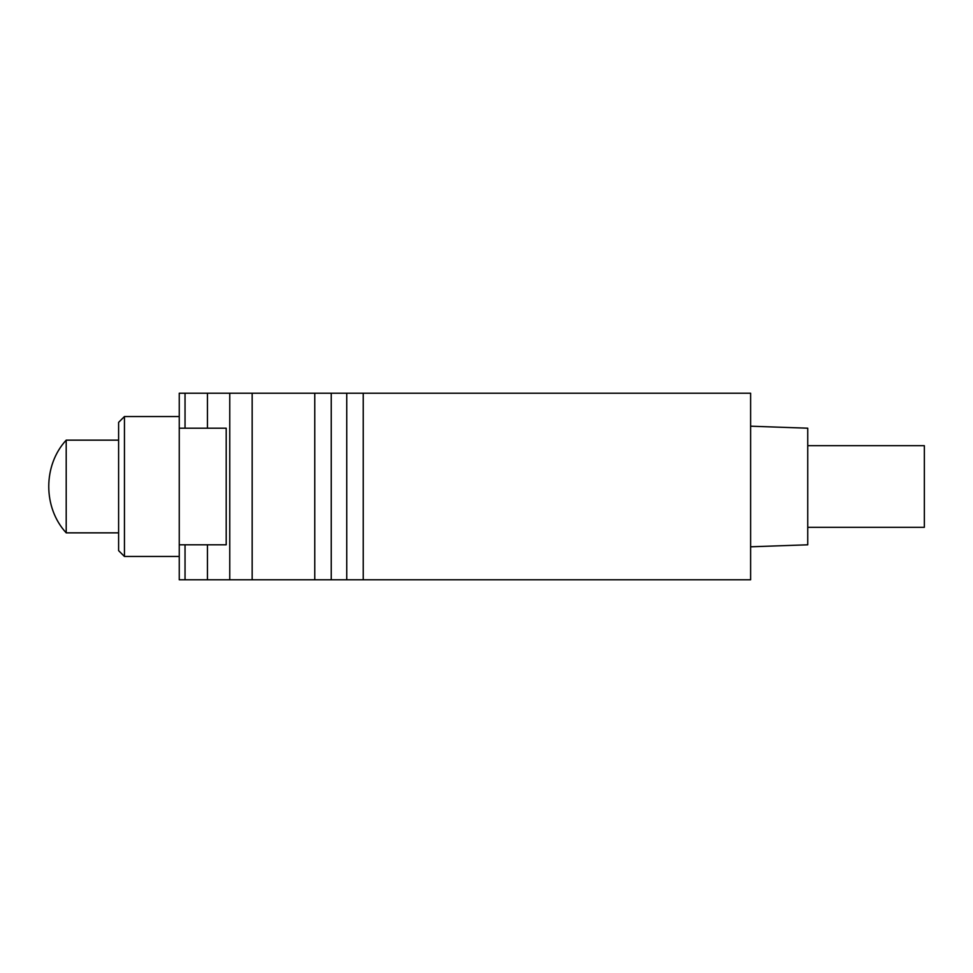 <?xml version="1.0" encoding="UTF-8"?>
<svg xmlns="http://www.w3.org/2000/svg" width="973" height="973" viewBox="0 0 973 973"><rect width="100%" height="100%" fill="white"/><g stroke="black" fill="none" stroke-linecap="round" stroke-linejoin="round"><path stroke-width="1.46" d="M118.609 440.149L66.2 440.149L66.2 532.851L118.609 532.851M207.444 544.807L207.444 579.786L179.251 579.786L179.251 393.214L750.609 393.214L750.609 579.786L346.741 579.786L346.741 393.214M124.447 416.541L118.609 422.367L118.609 550.633L124.447 556.459L124.447 416.541L179.251 416.541M807.748 527.317L924.35 527.317L924.35 445.683L807.748 445.683M750.609 546.802L807.748 544.807L807.748 428.193L750.609 426.198M179.251 544.807L226.198 544.807L226.198 428.193L179.251 428.193M207.444 579.786L346.741 579.786M363.233 393.214L363.233 579.786M185.04 579.786L185.04 544.807M185.04 428.193L185.04 393.214M314.766 579.786L314.766 393.214M331.246 393.214L331.246 579.786M207.444 393.214L207.444 428.193M229.762 393.214L229.762 579.786M252.165 393.214L252.165 579.786M66.2 440.149C42.946 465.313 42.946 507.687 66.2 532.851M124.447 556.459L179.251 556.459"/></g></svg>
